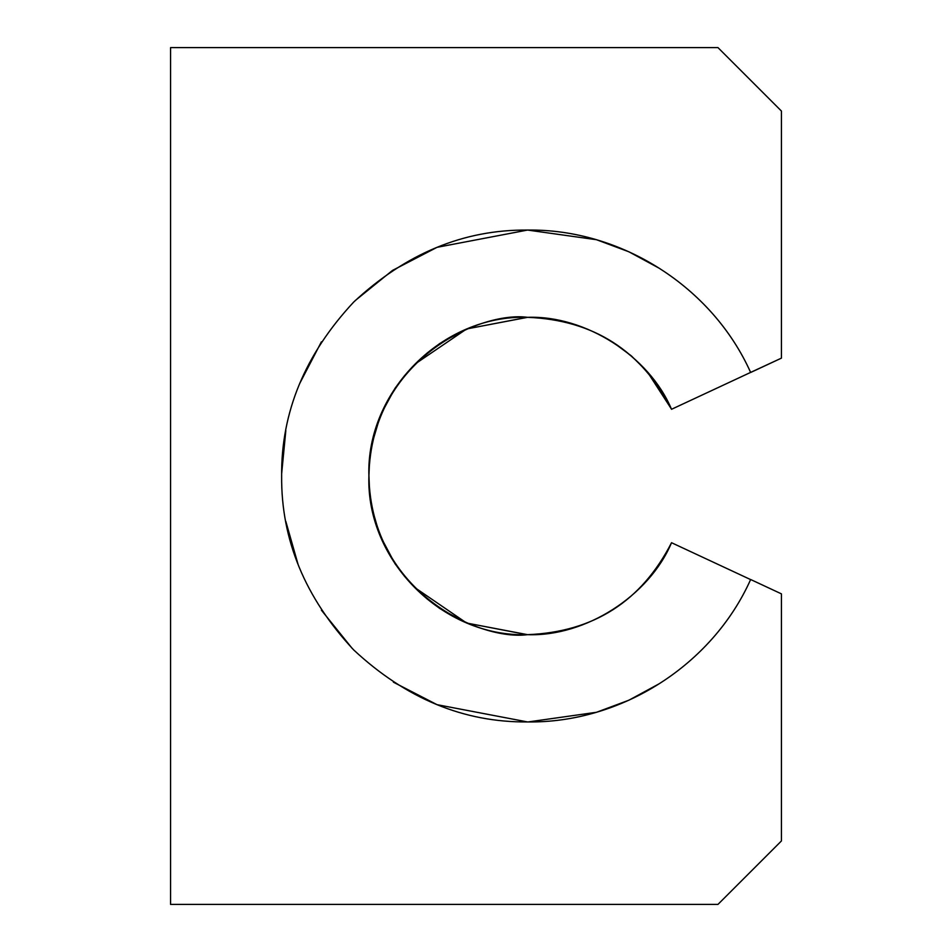 <?xml version="1.0" encoding="UTF-8"?>
<svg xmlns="http://www.w3.org/2000/svg" width="952" height="952" viewBox="0 0 952 952"><rect width="100%" height="100%" fill="white"/><g stroke="black" fill="none" stroke-linecap="round" stroke-linejoin="round"><path stroke-width="1.43" d="M781.437 840.937L781.437 593.87L750.652 579.518L781.437 593.87L781.437 840.937L717.963 904.4L781.437 840.937M379.705 534.905L395.032 563.739L404.481 576.269L414.644 587.467L466.647 623.048L527.563 634.663C442.799 637.483 366.068 560.847 368.9 476C366.056 391.26 442.751 314.469 527.563 317.337L466.647 328.952L415.37 363.807L404.481 375.731L395.032 388.261L380.514 415.108L371.815 444.322L369.626 459.864L368.9 474.977L369.626 492.136L371.815 507.678L379.705 534.905L395.032 563.739L404.481 576.269L414.644 587.467L466.647 623.048L527.563 634.663C593.453 632.057 641.434 601.402 671.529 542.711L750.616 579.59C712.274 665.115 621.323 723.211 527.563 721.937C463.755 722.497 405.79 698.482 353.668 649.907C305.104 597.82 281.09 539.855 281.637 476C281.066 412.192 305.08 354.227 353.668 302.093C405.754 253.53 463.719 229.515 527.563 230.063C621.275 228.813 712.286 286.838 750.616 372.41L671.529 409.289L750.616 372.41C712.274 286.885 621.323 228.789 527.563 230.063L596.523 239.725L628.891 251.792L658.962 268.107M750.652 372.482L781.437 358.13L781.437 111.063L717.963 47.6L170.563 47.6L170.563 904.4L717.963 904.4L170.563 904.4L170.563 47.6L717.963 47.6L781.437 111.063L781.437 358.13L750.616 372.41M435.195 703.921L393.39 682.168L437.039 704.67L527.563 721.937C621.275 723.187 712.286 665.162 750.616 579.59L750.652 579.518M528.11 721.937L596.523 712.274L628.891 700.208L659.01 683.857M659.843 683.334L658.927 683.917M527.218 317.337L466.67 328.952L439.824 343.47L427.293 352.918L415.37 363.807L427.293 352.918L439.824 343.47L466.67 328.952L527.218 317.337M527.146 634.663L466.67 623.048L439.824 608.53L427.293 599.082L415.37 588.193M352.204 648.419L321.395 610.173M298.059 564.357L285.826 521.422M281.649 473.739L285.826 430.578M299.642 383.62L321.395 341.827M355.144 300.63L392.498 270.416L437.039 247.33L527.563 230.063C463.755 229.503 405.79 253.518 353.668 302.093C305.104 354.18 281.09 412.145 281.637 476C281.066 539.808 305.08 597.773 353.668 649.907C405.754 698.471 463.719 722.485 527.563 721.937M671.374 408.955L647.146 371.518L631.283 355.834L612.981 342.28M379.705 417.095L371.815 444.322L369.626 459.864L368.9 476M527.563 634.663C585.278 636.805 649.204 595.976 671.529 542.711C641.458 601.39 593.477 632.045 527.563 634.663C481.153 641.041 371.066 593.441 368.9 476C371.066 358.559 481.153 310.959 527.563 317.337C593.453 319.943 641.434 350.598 671.529 409.289C649.204 356.024 585.278 315.195 527.563 317.337M750.616 579.59L671.529 542.711M527.563 230.063L437.039 247.33M660.807 269.285L659.867 268.678"/></g></svg>
